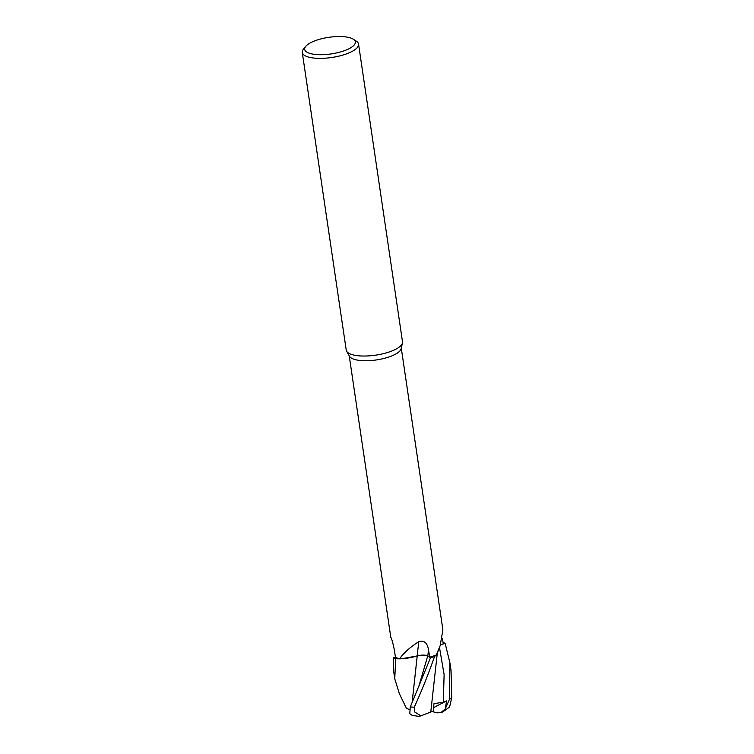 <?xml version="1.0" encoding="UTF-8"?>
<svg xmlns="http://www.w3.org/2000/svg" width="754" height="754" viewBox="0 0 754 754"><rect width="100%" height="100%" fill="white"/><g stroke="black" fill="none" stroke-linecap="round" stroke-linejoin="round"><path stroke-width="1.13" d="M398.828 658.826L395.699 658.76A28.407 9.293 171.6 0 1 393.522 657.686L393.654 671.296L394.776 678.845L395.633 658.76L399.507 658.817A26.315 8.605 171.6 0 1 399.111 658.704A26.315 8.605 171.6 0 1 395.445 657.177L393.522 657.686A28.407 9.293 171.6 0 0 395.699 658.76L398.828 658.826M353.353 39.246L356.34 41.197A28.445 9.312 171.6 0 1 358.555 44.128L402.504 341.779A28.445 9.312 171.6 0 1 402.447 342.976L401.156 348.678A26.315 8.605 171.6 0 1 382.919 358.697A26.315 8.605 171.6 0 1 354.946 359.554A26.315 8.605 171.6 0 1 349.507 356.303L346.623 351.223A28.445 9.312 171.6 0 1 346.227 350.092L302.269 52.431A28.445 9.312 171.6 0 1 303.542 48.991L305.832 46.258A25.598 8.379 171.6 0 1 325.276 37.936A25.598 8.379 171.6 0 1 349.705 37.7A25.598 8.379 171.6 0 1 353.353 39.246A25.598 8.379 171.6 0 1 343.098 51.149A25.598 8.379 171.6 0 1 310.328 53.543A25.598 8.379 171.6 0 1 305.832 46.258M391.477 638.732L390.864 637.309M390.987 637.526A417.386 353.456 176.5 0 0 390.808 637.347C391.684 638.497 392.843 642.644 394.304 649.769L395.445 657.177M402.447 342.976A28.445 9.312 171.6 0 1 382.74 353.805A28.445 9.312 171.6 0 1 352.495 354.738A28.445 9.312 171.6 0 1 346.623 351.223M358.555 44.128A28.445 9.312 171.6 0 1 340.469 55.73A28.445 9.312 171.6 0 1 308.537 57.078A28.445 9.312 171.6 0 1 302.269 52.431M440.553 644.698L443.248 643.954L440.543 644.736M442.485 638.506L443.248 643.954L445.18 643.445L440.534 644.745L445.18 643.445L449.931 662.983L449.459 699.354L445.209 708.986L446.613 700.9L443.324 702.181L433.955 703.689L433.286 711.06L420.468 716.008M440.138 645.763L437.169 653.52A22.629 7.408 171.6 0 1 436.293 654.943L440.138 645.763L442.89 629.863L401.279 348.112M436.293 654.943A26.315 8.605 171.6 0 1 436.246 654.962A26.315 8.605 171.6 0 1 429.733 657.168L427.801 655.942A414.794 12.441 94.7 0 1 428.508 649.844L429.733 657.168M443.022 642.38A28.407 9.293 171.6 0 1 445.18 643.445L445.209 643.435A28.445 9.312 171.6 0 0 443.06 642.37L443.022 642.37A28.407 9.293 171.6 0 1 445.18 643.445M412.193 702.04L417.207 655.971L401.731 658.732L417.207 655.933L405.605 658.374A22.629 7.408 171.6 0 0 417.141 655.942A417.386 12.516 94.7 0 1 418.809 641.654C424.144 640.108 427.377 642.832 428.508 649.844M405.605 658.374A22.629 7.408 171.6 0 1 399.554 658.826C403.842 652.832 410.261 647.111 418.809 641.654M417.141 655.942A8.181 2.677 171.6 0 1 427.801 655.942M420.939 715.838L414.427 711.823L414.266 707.186C421.269 691.936 428.036 675.028 434.558 656.47L436.246 654.962L434.596 656.451A28.407 9.293 171.6 0 1 430.515 657.714L410.289 706.95L409.752 713.67L412.259 715.405L418.442 716.3L420.949 715.838M434.558 656.47A28.445 9.312 171.6 0 1 430.525 657.724L427.725 655.961C425.313 654.84 421.75 654.849 417.047 655.98M427.659 655.942L427.716 655.98C425.341 654.887 421.825 654.887 417.16 655.98M430.515 657.714A28.407 9.293 171.6 0 0 434.596 656.451L436.255 654.953M412.165 702.106L417.198 655.971L420.817 655.292M425.228 655.254L425.991 655.377M430.779 712.03L437.329 652.841M445.209 708.986L440.901 712.568C441.505 712.841 444.417 710.956 449.629 706.903L451.731 697.733L451.052 670.532L449.931 662.983M399.356 693.727L394.776 678.845M409.488 709.571L406.444 708.336L399.205 693.388M395.633 658.76A28.445 9.312 171.6 0 1 393.484 657.695M440.901 712.568L437.047 712.879L432.108 711.503M446.613 700.9L433.607 707.601M427.716 655.98L418.753 686.621M414.266 707.186A28.445 9.312 171.6 0 1 410.289 706.95M443.324 702.181L444.115 674.594L439.478 647.46M451.731 697.733A28.445 9.312 171.6 0 1 449.459 699.354M390.826 637.545L349.225 355.803"/></g></svg>
